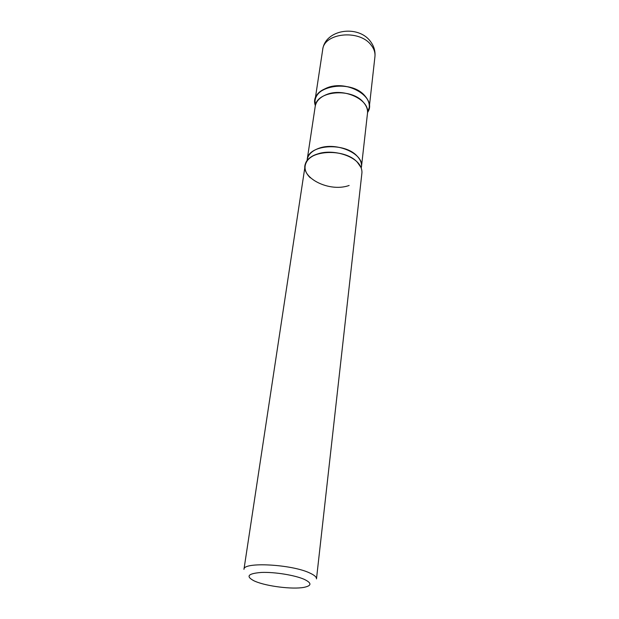 <?xml version="1.0" encoding="UTF-8"?>
<svg xmlns="http://www.w3.org/2000/svg" width="619" height="619" viewBox="0 0 619 619"><rect width="100%" height="100%" fill="white"/><g stroke="black" fill="none" stroke-linecap="round" stroke-linejoin="round"><path stroke-width="0.93" d="M367.554 112.457C370.541 107.048 369.698 101.555 365.009 95.991C352.598 80.594 316.023 84.06 315.009 100.34L315.357 105.586C313.663 97.949 317.408 92.099 326.592 88.037C347.305 78.961 377.93 97.864 367.554 112.457L369.249 107.482C369.644 103.505 368.235 99.674 365.009 95.991C350.431 78.009 308.293 86.706 315.357 105.586M349.124 185.468C327.296 193.391 295 174.589 307.573 160.313C309.709 157.69 312.866 155.64 317.036 154.17C332.171 148.428 356.583 155.872 360.908 167.331L357.333 162.232C344.172 147.384 305.918 150.255 305.105 165.753L243.963 569.333C243.035 561.719 291.588 564.234 309.732 572.993C314.382 575.105 316.642 577.07 316.487 578.881L361.891 173.227C362.262 169.451 360.745 165.784 357.333 162.232C346.369 150.015 315.558 148.916 307.573 160.313C303.449 166.085 304.339 171.92 310.266 177.8M304.192 579.314C294.822 575.175 274.697 571.917 261.535 572.436C247.979 573.48 245.48 576.289 254.038 580.846L255.469 581.465C267.068 586.371 292.478 589.497 303.774 587.4C311.837 585.767 311.976 583.067 304.192 579.314M322.677 49.768C325.091 29.279 358.285 24.543 370.464 41.458C373.969 46.061 375.462 51.122 374.936 56.646C375.346 52.545 374.015 48.615 370.936 44.847C359.097 29.108 323.83 32.985 322.677 49.768L315.009 100.34M363.384 102.259C351.391 87.542 316.162 90.823 315.21 106.391C316.131 101.222 319.853 97.299 326.368 94.63C343.39 87.294 370.131 99.729 367.493 113.277C367.872 109.462 366.51 105.795 363.384 102.259M357.109 156.104C344.535 141.813 307.991 144.622 307.194 159.586L307.078 160.971L307.194 159.586C308.084 154.626 311.899 150.897 318.63 148.382C336.21 141.496 364.096 153.744 361.465 166.735C361.829 163.076 360.382 159.532 357.109 156.104M361.217 168.097L361.465 166.735L361.217 168.097M374.936 56.646L369.249 107.482M307.194 159.586L315.21 106.391L307.194 159.586L307.573 160.313M361.465 166.735L367.493 113.277L361.465 166.735L360.908 167.331"/></g></svg>

